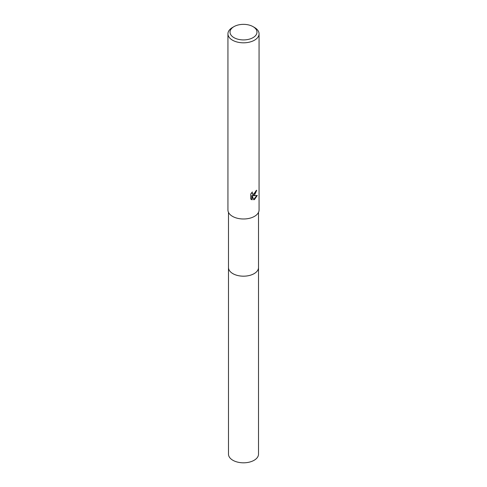 <?xml version="1.0" encoding="UTF-8"?>
<svg xmlns="http://www.w3.org/2000/svg" width="487" height="487" viewBox="0 0 487 487"><rect width="100%" height="100%" fill="white"/><g stroke="black" fill="none" stroke-linecap="round" stroke-linejoin="round"><path stroke-width="0.73" d="M258.518 267.284A15.018 8.675 180 0 1 258.518 267.515A15.018 8.669 180 0 1 254.117 273.639A15.018 8.669 180 0 1 237.753 275.52A15.018 8.669 180 0 1 228.482 267.509A15.018 8.675 180 0 1 228.482 267.284M258.518 267.351A15.018 8.669 180 0 1 254.117 273.645A15.018 8.669 180 0 1 237.626 275.496A15.018 8.669 180 0 1 228.482 267.351M254.5 195.177L253.015 195.744L257.276 195.47L254.5 199.506L253.77 199.81L252.156 195.786L252.156 199.847L250.738 199.013L250.738 194.003L252.376 191.975L252.15 192.968L252.759 194.161L254.5 193.832L255.791 190.995A15.56 8.985 0 0 0 256.74 190.21L254.5 195.177M253.033 26.633L254.5 27.479A15.56 8.985 180 0 1 259.06 33.828A15.56 8.985 180 0 1 254.5 40.184A15.56 8.985 180 0 1 237.546 42.132A15.56 8.985 180 0 1 227.94 33.828A15.56 8.985 180 0 1 232.5 27.479L233.967 26.633A13.484 7.786 180 0 1 253.033 26.633A13.484 7.786 180 0 1 253.033 37.639A13.484 7.786 180 0 1 233.967 37.639A13.484 7.786 180 0 1 233.967 26.633L232.5 27.479M259.06 33.828L259.06 210A15.56 8.985 180 0 1 254.5 216.356A15.56 8.985 180 0 1 237.546 218.304A15.56 8.985 180 0 1 227.94 210L227.94 33.828M256.332 190.569L252.643 195.53L253.015 195.744M252.583 194.033L251.785 192.59M251.225 199.427L251.785 199.627L251.785 195.567L252.156 195.786M253.654 199.512L256.789 195.579M251.785 199.633L252.156 199.847M228.482 267.515A15.018 8.675 180 0 0 232.877 273.645A15.018 8.675 180 0 0 249.247 275.526A15.018 8.675 180 0 0 258.518 267.515L258.518 454.146A15.018 8.669 180 0 1 249.247 462.157A15.018 8.669 180 0 1 232.883 460.276A15.018 8.669 180 0 1 228.482 454.146L228.482 212.356M252.759 194.161L252.388 193.942M258.518 267.509L258.518 212.356"/></g></svg>
